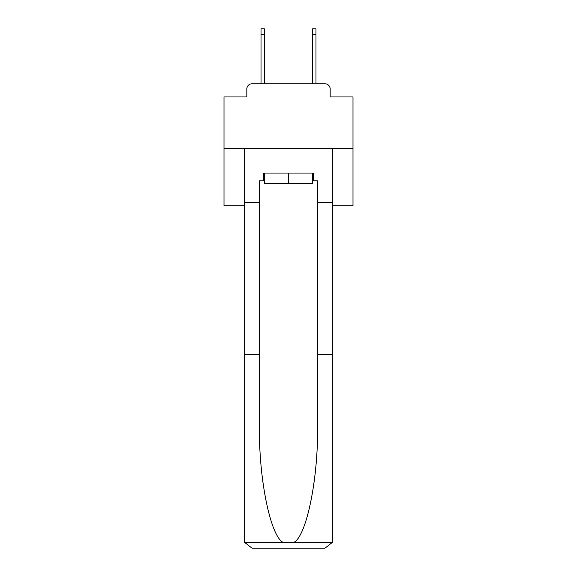 <?xml version="1.0" encoding="UTF-8"?>
<svg xmlns="http://www.w3.org/2000/svg" width="577" height="577" viewBox="0 0 577 577"><rect width="100%" height="100%" fill="white"/><g stroke="black" fill="none" stroke-linecap="round" stroke-linejoin="round"><path stroke-width="0.87" d="M246.841 88.959L246.841 96.958L246.841 88.959A5.157 5.157 0 0 1 251.998 83.795L261.028 83.795L261.028 28.85L264.381 28.85L264.381 83.795L268.377 83.795M332.741 205.823L352.994 205.823L352.994 96.958L330.159 96.958L330.159 88.959A5.157 5.157 0 0 0 325.002 83.795L251.998 83.795M352.994 148.289L224.006 148.289L224.006 96.958L246.841 96.958M224.006 148.289L224.006 205.823L244.259 205.823M308.623 83.795L312.619 83.795L312.619 28.85L315.972 28.85L315.972 83.795L325.002 83.795M330.159 96.958L330.159 88.959M312.619 180.796L313.398 180.796L313.398 173.057L263.602 173.057L263.602 180.796L259.477 180.796L259.477 354.667L244.259 354.667L244.259 540.411L244.482 542.265L251.998 548.15L325.002 548.15L332.518 542.265L332.741 354.667L332.741 540.411M305.399 548.15L325.002 548.15L305.399 548.15M259.477 354.667L259.477 426.836C258.676 478.095 270.325 535.528 282.881 542.265L294.119 542.265C306.675 535.528 318.324 478.095 317.523 426.836L317.523 180.796L313.398 180.796M244.259 540.411L244.259 148.289L332.741 148.289L332.741 202.469L317.523 202.469M259.477 202.469L244.259 202.469M332.741 202.469L332.741 354.667L317.523 354.667M263.602 180.796L264.381 180.796M264.381 173.057L264.381 183.378L312.619 183.378L312.619 173.057M288.5 173.057L288.5 183.378M244.482 542.265L282.881 542.265M294.119 542.265L332.518 542.265M261.028 34.786L264.381 34.786M315.972 34.786L312.619 34.786"/></g></svg>
